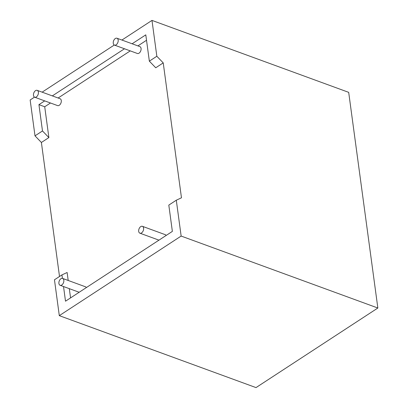 <?xml version="1.0" encoding="UTF-8"?>
<svg xmlns="http://www.w3.org/2000/svg" width="408" height="408" viewBox="0 0 408 408"><rect width="100%" height="100%" fill="white"/><g stroke="black" fill="none" stroke-linecap="round" stroke-linejoin="round"><path stroke-width="0.61" d="M118.177 40.066A3.657 2.295 -69.9 0 0 116.979 38.24A3.657 2.295 -69.9 0 0 114.301 39.505A3.657 2.295 -69.9 0 0 113.266 43.273A3.657 2.295 -69.9 0 0 114.464 45.104A3.657 2.295 -69.9 0 0 117.142 43.835A3.657 2.295 -69.9 0 0 118.177 40.066M114.464 45.104L137.353 53.474A3.657 2.295 -69.9 0 0 140.031 52.204A3.657 2.295 -69.9 0 0 141.066 48.44A3.657 2.295 -69.9 0 0 139.862 46.609L116.979 38.24M33.482 95.39A3.657 2.295 110.1 0 1 34.517 91.621A3.657 2.295 110.1 0 1 37.194 90.352A3.657 2.295 110.1 0 1 38.393 92.183A3.657 2.295 110.1 0 1 37.358 95.946A3.657 2.295 110.1 0 1 34.68 97.216A3.657 2.295 110.1 0 1 33.482 95.39M34.68 97.216L57.569 105.59A3.657 2.295 -69.9 0 0 60.246 104.321A3.657 2.295 -69.9 0 0 61.282 100.552A3.657 2.295 -69.9 0 0 60.083 98.726L37.194 90.352M138.695 231.351A3.657 2.295 110.1 0 1 139.73 227.588A3.657 2.295 110.1 0 1 142.407 226.318A3.657 2.295 110.1 0 1 143.606 228.143A3.657 2.295 110.1 0 1 142.571 231.912A3.657 2.295 110.1 0 1 139.893 233.182A3.657 2.295 110.1 0 1 138.695 231.351M166.153 235.457A3.657 2.295 -69.9 0 0 165.291 234.687L142.407 226.318M63.821 280.26A3.657 2.295 -69.9 0 0 62.623 278.429A3.657 2.295 -69.9 0 0 59.945 279.699A3.657 2.295 -69.9 0 0 58.91 283.468A3.657 2.295 -69.9 0 0 60.114 285.294A3.657 2.295 -69.9 0 0 62.786 284.029A3.657 2.295 -69.9 0 0 63.821 280.26M86.368 287.569A3.657 2.295 -69.9 0 0 85.512 286.804L62.623 278.429M163.231 62.888L156.835 56.258L151.985 20.4L348.692 92.351L377.849 308.015L181.147 236.064L176.297 200.206L181.468 197.804L163.231 62.888L155.739 67.784L149.348 61.154L145.789 34.848L132.121 43.778M146.523 40.265L137.904 45.895M130.264 50.883L58.12 98.007M50.485 102.995L44.717 106.763L48.883 137.583L41.392 142.474L59.512 276.486M62.419 278.373L61.95 274.895L67.121 272.498L68.202 280.475M69.309 288.66L70.558 297.901M156.835 56.258L149.348 61.154M44.702 100.883L38.933 104.647L42.488 130.953L35.001 135.844L30.151 99.986L34.507 97.14M42.131 92.157L114.291 45.023M121.916 40.045L151.985 20.4M124.486 48.766L52.336 95.89M41.392 142.474L35.001 135.844M377.849 308.015L256.015 387.6L59.308 315.649L54.463 279.786L61.95 274.895M48.883 137.583L42.488 130.953M44.717 106.763L38.933 104.647M176.297 200.206L168.81 205.096L172.365 231.397L65.504 301.196L63.526 286.543M59.308 315.649L181.147 236.064M60.114 285.294L79.177 292.271M139.893 233.182L158.957 240.154"/></g></svg>
